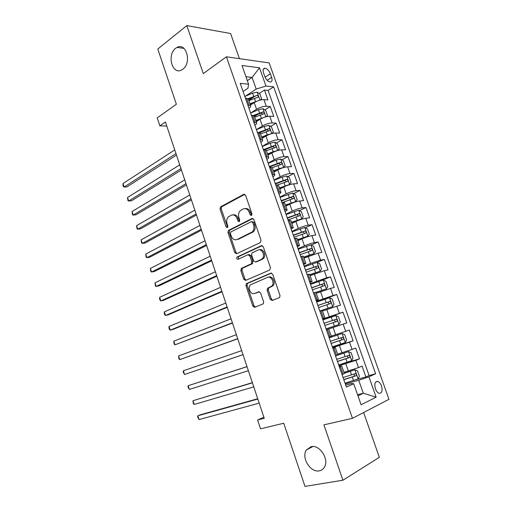 <?xml version="1.0" encoding="UTF-8"?>
<svg xmlns="http://www.w3.org/2000/svg" width="512" height="512" viewBox="0 0 512 512"><rect width="100%" height="100%" fill="white"/><g stroke="black" fill="none" stroke-linecap="round" stroke-linejoin="round"><path stroke-width="0.77" d="M251.43 215.488L251.949 213.798L245.619 195.373L243.706 194.355L220.512 206.886L220.045 209.094L226.086 226.976L227.546 227.584L227.846 226.08L227.059 223.75C226.259 220.896 226.733 218.573 228.486 216.781L231.155 215.264C233.734 214.298 235.718 215.411 237.101 218.598L237.907 220.954L239.219 221.69L239.712 220.032L238.912 217.67C238.099 214.79 238.586 212.435 240.371 210.598L243.149 209.011C245.811 208.013 247.846 209.133 249.261 212.358L250.08 214.746L251.43 215.488M311.078 446.682L306.374 449.997C300.998 457.498 310.445 472.922 319.296 470.842C321.466 470.426 323.149 469.235 324.346 467.264C329.555 459.482 319.629 444.269 311.078 446.682M175.661 48.288C166.573 54.803 172.358 75.488 181.747 69.914L182.784 69.248C191.942 63.091 186.451 42.118 177.088 47.386L175.661 48.288M381.478 385.894C380.557 383.475 379.334 381.984 377.811 381.414C374.982 381.382 374.189 383.853 375.43 388.826C376.346 391.238 377.562 392.73 379.072 393.306C381.933 393.338 382.733 390.867 381.478 385.894M270.208 299.251L272.186 300.486L279.187 297.734L279.686 297.376L279.974 295.392L272.742 274.336L270.752 273.146L246.266 283.699L245.946 285.702L252.845 306.118L254.746 307.334L263.334 303.814L263.616 301.856L260.602 292.992L258.669 291.789L254.65 293.434C250.912 295.232 247.277 287.872 250.419 284.896L267.379 277.421C271.187 275.514 275.027 282.854 271.853 286.01L267.462 288.32L267.155 290.323L270.208 299.251L271.354 298.963L272.749 300.262M239.424 58.662L230.592 33.51L186.816 25.6L157.779 49.018L176.371 104.262L157.222 117.875L159.866 125.843L165.421 121.971L264.243 418.285L257.594 419.974L260.538 428.838L283.731 423.232L304.992 486.4L342.931 480.224L379.354 457.331L363.622 412.506M186.816 25.6L203.29 73.581L226.4 56.8L352.467 418.317L323.917 424.851L342.931 480.224M260.275 242.63L261.03 240.237L253.933 219.584L252 218.515L228.41 230.451L227.987 232.595L234.758 252.627L236.614 253.734L260.275 242.63M263.296 246.829L270.458 267.68L269.683 270.048L245.638 280.41L243.763 279.245L240.826 270.573L241.536 268.282L251.424 263.757L251.776 261.69L249.798 255.878L247.891 254.752L238.048 259.29C236.781 259.187 236.435 258.445 237.011 257.056L261.331 245.702L263.296 246.829M356.512 379.52L365.901 376.986L362.048 366.093L358.483 367.616L355.91 360.32L338.944 365.734M340.122 364.506L359.488 358.848L355.661 348.026L352.064 349.414L349.51 342.17L332.634 347.686M332.499 347.302L353.114 340.832L349.312 330.074L345.683 331.334L343.142 324.134L328.768 328.947M343.142 324.134L346.784 322.925L343.002 312.23L322.72 319.315M322.624 319.046L339.347 313.37L336.819 306.214L340.493 305.126L336.736 294.502L316.653 301.965M316.416 301.293L333.043 295.514L330.534 288.403L334.24 287.443L330.509 276.89L320.384 280.87M310.253 283.648L326.784 277.766L324.294 270.701L328.026 269.869L324.32 259.379L317.005 262.419M304.122 266.112L310.605 263.398L320.563 260.134L318.086 253.114L321.85 252.403L318.163 241.978L311.162 245.05M251.085 264.013L251.821 263.68M261.203 259.475L261.645 259.277M298.029 248.685L304.448 245.85C308.173 244.275 311.482 243.2 314.381 242.611L311.917 235.635L315.712 235.046L312.051 224.685L305.299 227.802M291.974 231.366L298.33 228.41C302.022 226.778 305.325 225.709 308.237 225.197L305.792 218.266L309.613 217.792L305.971 207.494L299.462 210.656M285.958 214.15L292.25 211.078C295.904 209.389 299.2 208.333 302.131 207.891L299.699 200.998L303.552 200.646L299.936 190.413L293.638 193.613M279.974 197.043L286.202 193.85C289.83 192.109 293.114 191.059 296.058 190.694L293.645 183.84L297.53 183.61L293.933 173.434L287.834 176.672M274.035 180.038L280.198 176.73C283.789 174.938 287.066 173.894 290.029 173.6L287.629 166.79L291.539 166.669L287.962 156.557L282.054 159.84M268.128 163.136L274.227 159.718C277.786 157.869 281.056 156.832 284.032 156.608L281.645 149.843L285.587 149.837L282.035 139.782L276.301 143.104M265.926 156.845L268.698 157.331L266.272 150.406L264.902 149.709M262.253 146.342L268.294 142.803C271.821 140.902 275.085 139.872 278.074 139.725L275.706 132.998L279.674 133.101L276.141 123.11L270.573 126.47M259.981 132.864L261.459 131.974M256.416 129.645L262.394 125.997C265.894 124.045 269.146 123.021 272.154 122.938L269.798 116.256L273.792 116.474L270.278 106.541L266.266 106.259C263.245 106.272 260 107.283 256.531 109.293L250.688 113.005M254.406 116.506L257.651 114.47M264.864 109.939L270.278 106.541M358.483 367.616L343.942 372.294M352.064 349.414L337.594 354.15M345.683 331.334L331.283 336.128M336.819 306.214L322.515 311.078M330.534 288.403L316.301 293.325M324.294 270.701L310.125 275.68M318.086 253.114L303.987 258.144M311.917 235.635C309.018 236.192 305.709 237.267 301.997 238.861L297.888 240.717M305.792 218.266C302.867 218.746 299.571 219.814 295.891 221.466L291.821 223.392M299.699 200.998C296.762 201.408 293.472 202.464 289.824 204.173L285.798 206.182M293.645 183.84C290.694 184.179 287.411 185.229 283.795 186.989L279.808 189.075M287.629 166.79C284.659 167.053 281.382 168.096 277.805 169.914L273.856 172.07M281.645 149.843C278.662 150.035 275.398 151.066 271.846 152.941L267.942 155.168M275.706 132.998C272.704 133.12 269.446 134.144 265.933 136.07L262.061 138.374M269.798 116.256C266.784 116.307 263.533 117.325 260.045 119.302L256.218 121.677M263.539 72.896L264.826 76.525C266.189 79.744 267.968 81.581 270.17 82.035C272.013 81.869 272.493 80.301 271.616 77.338L270.336 73.747C268.973 70.522 267.181 68.678 264.96 68.23C263.149 68.403 262.675 69.958 263.539 72.896M226.4 56.8L269.165 62.925L388.979 399.309L352.467 418.317M365.901 376.986L369.101 375.533L375.629 373.766L273.645 86.842L265.965 86.042L256.192 89.069L245.248 96.288M375.629 373.766L368.922 376.813L376.134 397.184L361.094 404.742L353.715 383.731L346.4 387.059L240.237 83.36L248.582 84.23L242.003 65.478L259.507 67.808L265.965 86.042M369.101 375.533L268.115 90.426L264.454 90.067L267.949 99.942L263.923 99.616C260.896 99.603 257.658 100.608 254.202 102.637L250.406 105.082M248.966 108.32C250.31 107.309 250.874 106.477 250.662 105.811L247.782 104.947M250.662 105.811L248.282 99.008L245.395 98.106M342.054 374.637L344.358 373.491L341.741 366.016L339.424 367.104M335.482 355.834L337.83 354.835L335.232 347.411L332.864 348.346M328.954 337.158L331.341 336.301L328.762 328.922L326.355 329.715M322.47 318.598L324.896 317.888L322.534 318.784M324.896 317.888L322.33 310.554L319.885 311.206M316.019 300.16L318.49 299.59L316.186 300.634M318.49 299.59L315.942 292.301L313.453 292.819M309.619 281.843L312.128 281.408L309.882 282.592M312.128 281.408L309.594 274.17L307.066 274.547M303.258 263.642L305.805 263.341L303.616 264.672M305.805 263.341L303.29 256.147L300.723 256.39M296.934 245.555L299.52 245.395L297.389 246.861M299.52 245.395L297.018 238.246L294.419 238.355M290.656 227.584L293.28 227.558L291.206 229.158M293.28 227.558L290.79 220.454L288.154 220.429M284.41 209.734L287.078 209.837C287.181 210.202 286.509 210.778 285.056 211.571M287.078 209.837L284.608 202.778L281.926 202.624M278.208 191.994L280.909 192.224C281.037 192.64 280.384 193.267 278.944 194.093M280.909 192.224L278.458 185.21L275.744 184.928M272.051 174.362L274.784 174.726C274.931 175.194 274.291 175.859 272.877 176.723M274.784 174.726L272.346 167.757L269.594 167.341M267.078 156.832L264.646 149.869L263.488 149.869M259.84 139.437L262.65 140.051C262.829 140.621 262.227 141.376 260.845 142.31M262.65 140.051L260.243 133.171L257.414 132.506M253.792 122.138L256.64 122.874C256.832 123.494 256.25 124.288 254.886 125.261M256.64 122.874L254.246 116.038L251.386 115.251M272.154 122.938L276.141 123.11M278.074 139.725L282.035 139.782M284.032 156.608L287.962 156.557M290.029 173.6L293.933 173.434M296.058 190.694L299.936 190.413M302.131 207.891L305.971 207.494M308.237 225.197L312.051 224.685M314.381 242.611L318.163 241.978M320.563 260.134L324.32 259.379M326.784 277.766L330.509 276.89M333.043 295.514L336.736 294.502M339.347 313.37L343.002 312.23M353.114 340.832L349.51 342.17M359.488 358.848L355.91 360.32M357.568 394.701L363.296 393.248L358.733 380.282L345.293 383.898M256.192 89.069L252.096 77.434L245.946 76.723M247.328 80.659L252.096 77.434L259.507 67.808M243.085 91.507L247.942 88.262L248.582 84.23M263.878 417.19L257.594 419.974M159.866 125.843L166.79 126.067M357.958 395.821L363.296 393.248L376.134 397.184M345.715 385.107L351.488 383.558L353.715 383.731M248.742 100.32L253.568 97.171M259.187 93.504L264.454 90.067M268.115 90.426L273.645 86.842M268.698 157.331C268.858 157.85 268.243 158.56 266.842 159.462M332.768 348.077L335.232 347.411M339.226 366.534L341.741 366.016M358.733 380.282L368.922 376.813M251.712 215.264L250.445 212.237C249.274 209.408 247.488 208.192 245.088 208.602M233.011 214.874C235.366 214.438 237.126 215.642 238.291 218.47L239.52 221.44M244.768 194.336L221.709 206.778L221.242 208.979L227.68 227.437M252.979 218.483L229.6 230.298L229.178 232.435L235.942 252.435L236.954 253.568M252.723 222.438L251.366 221.69L230.867 231.942L230.381 233.574L231.213 236.038C232.57 239.213 234.541 240.358 237.139 239.488L252.262 231.904C253.946 230.067 254.387 227.757 253.587 224.966L252.723 222.438L253.901 222.298L251.917 221.626M236.691 239.667L237.139 239.488M253.901 222.298L254.765 224.819C255.565 227.61 255.123 229.914 253.44 231.744L238.323 239.315M248.467 254.65L249.069 254.547L250.97 255.674L252.947 261.472L252.218 263.802L242.355 268.307L242.003 270.342L244.928 279.002L246.086 280.211M262.202 245.651L238.419 256.698L238.541 259.066M261.165 259.482L262.214 258.739C265.581 255.635 261.805 248.032 257.952 250.106L252.019 252.934L251.648 255.027L253.632 260.851L255.558 261.997L263.379 258.528C266.643 255.526 263.181 248.109 259.341 249.824M256.192 261.882L255.558 261.997M262.33 259.27L256.723 261.779M268.538 277.171C272.339 275.27 276.179 282.592 273.005 285.741L268.621 288.051L268.307 290.048L271.354 298.963M259.322 291.725L255.814 293.165M271.494 273.082L247.437 283.443L247.11 285.446L254.003 305.818L255.341 307.104M260.416 100.019L261.638 98.918L259.898 93.978L257.088 92.122L252.582 93.133L244.819 96.474M258.957 100.435L249.952 103.782M253.478 103.104L250.208 104.499M174.739 149.907L123.021 183.539L124.141 187.027L126.957 186.88L176.474 155.104M248.851 100.634L257.907 97.28C258.726 96.544 258.49 95.878 257.19 95.296L248.064 98.694M248.416 99.379L257.19 95.296M123.021 183.539L123.027 185.306L123.475 186.694L124.141 187.027L175.981 153.632M266.112 116.755L267.475 115.462L265.722 110.49L262.918 108.685L258.413 109.728L250.611 113.037M265.165 117.03L255.776 120.41M259.68 119.526L256.006 121.069M179.725 164.845L127.52 197.51L128.653 201.011L131.456 200.813L181.427 169.965M254.662 117.242L263.738 113.894C264.576 113.152 264.339 112.486 263.04 111.898L253.466 115.456M254.189 115.93L261.139 113.082L262.496 113.946M263.04 111.898L261.139 113.082L263.04 111.898M127.52 197.51L127.968 200.64L128.653 201.011L180.973 168.595M271.859 133.6L273.338 132.109L271.578 127.104L268.787 125.35L264.282 126.432L256.435 129.696M271.398 133.734L267.226 134.822L261.626 137.133M265.997 136.032L261.843 137.747M184.73 179.866L132.045 211.546L133.178 215.072L135.974 214.816L186.413 184.896M260.512 133.946L269.619 130.611C270.451 129.869 270.227 129.197 268.947 128.595L258.374 132.531M259.68 132.71L267.046 129.741L268.365 130.643M132.045 211.546L132.48 214.65L133.178 215.072L185.99 183.635M277.645 150.547L279.245 148.858L277.466 143.821L274.688 142.118L270.182 143.232L262.298 146.464M277.658 150.541L273.146 151.674L267.52 153.958M272.563 152.55L267.712 154.522M189.766 194.97L136.589 225.658L137.728 229.197L140.512 228.89L191.418 199.917M266.394 150.752L275.539 147.43C276.358 146.682 276.141 146.003 274.886 145.402L263.411 149.658M264.518 149.869L272.973 146.509L274.272 147.443M136.589 225.658L137.018 228.736L137.728 229.197L191.034 198.758M283.226 167.674L285.178 165.702L283.392 160.64L280.627 158.989L276.115 160.141L268.192 163.328M279.923 168.89L273.619 171.398M283.616 167.462L279.098 168.634L273.44 170.886M194.835 210.15L141.158 239.84L142.304 243.398L145.082 243.034L196.454 215.014M272.301 167.667L281.498 164.352C282.31 163.597 282.099 162.918 280.864 162.31L269.318 166.547M269.498 167.072L278.822 163.398L280.211 164.352M141.158 239.84L141.574 242.893L142.304 243.398L196.102 213.965M288.691 184.966L291.155 182.656L289.357 177.562L286.605 175.962L282.093 177.146L274.125 180.301M287.002 185.568L279.565 188.378M289.606 184.486L279.405 187.923M199.923 225.421L145.754 254.093L146.906 257.67L149.664 257.254L201.517 230.195M277.773 184.87L287.488 181.382C288.294 180.621 288.09 179.936 286.88 179.315L275.258 183.533M275.418 184.006L284.794 180.378L286.189 181.357M145.754 254.093L146.157 257.114L146.906 257.67L201.203 229.254M293.958 202.458L295.642 201.619L297.165 199.712L295.36 194.586L292.621 193.037L280.09 197.376M293.754 202.528L285.542 205.459M295.642 201.619L285.402 205.056M205.043 240.774L150.368 268.416L151.526 272.013L154.278 271.539L206.605 245.459M282.182 202.598L293.517 198.509C294.317 197.747 294.118 197.056 292.928 196.435L281.229 200.627M281.376 201.05L290.797 197.459L292.205 198.477M150.368 268.416L150.765 271.418L151.526 272.013L206.33 244.627M291.565 222.65L301.709 218.854L303.213 216.87L301.395 211.712L298.669 210.221L286.099 214.554M301.709 218.854L291.443 222.304M210.195 256.211L155.008 282.816L156.166 286.432L158.912 285.901L211.725 260.8M287.968 219.898L299.578 215.744C300.371 214.982 300.186 214.285 299.014 213.658L287.245 217.83M287.373 218.195L296.838 214.643L298.253 215.699M155.008 282.816L155.392 285.786L156.166 286.432L211.482 260.083M297.613 239.949L307.814 236.198L309.299 234.138L307.469 228.947L304.755 227.514L292.141 231.84M307.814 236.198L297.51 239.654M215.366 271.731L159.667 297.293L160.838 300.922L163.571 300.333L216.87 276.23M294.022 237.216L305.683 233.088C306.47 232.32 306.285 231.616 305.139 230.982L293.293 235.136M293.402 235.443L302.912 231.936L304.339 233.03M159.667 297.293L159.578 298.784L160.045 300.23L160.838 300.922L216.666 275.622M303.706 257.35L313.958 253.645L315.424 251.514L313.581 246.285L310.88 244.909L298.221 249.229M313.958 253.645L303.622 257.114M220.576 287.334L164.352 311.84L165.53 315.488L168.25 314.842L222.042 291.744M300.115 254.643L311.827 250.541C312.602 249.766 312.429 249.062 311.296 248.422L299.379 252.55M299.469 252.8L309.03 249.338L310.458 250.477M164.352 311.84L164.25 313.293L164.723 314.746L165.53 315.488L221.882 291.251M309.837 274.861L320.141 271.206L321.587 268.992L319.731 263.738L317.043 262.413L304.339 266.733M320.141 271.206L309.773 274.682M225.805 303.027L169.069 326.458L170.246 330.125L172.954 329.427L227.245 307.347M306.24 272.179L318.003 268.102C318.771 267.322 318.605 266.611 317.498 265.965L305.504 270.067M305.574 270.266L315.181 266.842L316.621 268.038M169.069 326.458L168.947 327.878L169.421 329.344L170.246 330.125L227.123 306.97M316.006 292.48L326.362 288.877L327.789 286.579L325.92 281.293L323.245 280.026L310.496 284.346M326.362 288.877L315.962 292.358M231.072 318.81L173.798 341.158L174.989 344.838L232.48 323.034M312.41 289.824L324.224 285.773C324.986 284.986 324.819 284.269 323.731 283.622L311.667 287.699M311.718 287.84L321.376 284.461L322.816 285.715M173.798 341.158L174.144 344.006L174.989 344.838L232.39 322.771M319.821 311.034L332.621 306.656L334.022 304.282L332.147 298.963L329.485 297.754L316.685 302.061M332.621 306.656L319.802 310.963M236.365 334.682L178.56 355.93L179.757 359.635L237.741 338.803M318.618 307.578L330.477 303.552C331.232 302.765 331.078 302.042 330.01 301.382L317.869 305.446M317.901 305.523L327.61 302.189L329.043 303.52M178.56 355.93L178.893 358.752L179.757 359.635L237.69 338.662M338.918 324.544L326.054 328.851L338.918 324.544L340.301 322.093L338.413 316.736L335.763 315.584L322.918 319.898M241.683 350.637L183.347 370.778L184.544 374.502L243.027 354.669M324.864 325.446L336.774 321.446C337.523 320.653 337.37 319.923 336.32 319.264L324.109 323.296M324.115 323.322L333.875 320.032L334.278 319.968L335.302 321.478M183.347 370.778L183.187 372.09L184.544 374.502L243.021 354.637M332.346 346.854L345.261 342.554L346.618 340.019L344.723 334.63L342.086 333.536L329.197 337.843M342.086 333.536L329.184 337.818M247.014 366.618L188.154 385.702L189.357 389.446L248.378 370.707M331.149 343.424L343.11 339.456C343.853 338.65 343.706 337.92 342.675 337.254L330.387 341.261M342.675 337.254L340.614 337.914C341.805 338.554 341.914 339.296 340.947 340.141L331.13 343.386M247.034 366.682L188.154 385.702L187.981 386.976L189.357 389.446M338.675 364.966L351.635 360.672L352.979 358.054L351.066 352.627L348.442 351.597L335.507 355.898M348.442 351.597L335.853 355.693M252.358 382.637L192.986 400.71L194.202 404.474L253.766 386.867M337.472 361.517L349.491 357.574C350.221 356.768 350.08 356.026 349.069 355.36L336.71 359.341M347.046 355.981C348.166 356.666 348.256 357.408 347.302 358.221L337.434 361.414M252.416 382.822L192.986 400.71L193.286 403.443L194.202 404.474M345.05 383.2L358.054 378.906L359.373 376.205L357.453 370.746L354.842 369.773L344.294 373.299M354.842 369.773L344.243 373.152M257.728 398.739L200.486 414.746L197.85 415.789L199.066 419.571L259.187 403.117M343.834 379.725L355.904 375.808C356.627 374.995 356.493 374.253 355.501 373.574L343.072 377.536M353.568 374.182C354.573 374.938 354.618 375.68 353.696 376.416L343.776 379.565M257.83 399.046L197.85 415.789L197.651 416.986L199.066 419.571M348.378 371.04L345.811 363.738M341.978 352.819L339.437 345.562M335.629 334.707L333.094 327.494M329.312 316.71L326.797 309.542M323.04 298.829L320.538 291.706M316.8 281.062L314.317 273.984M310.605 263.398L308.141 256.365M304.448 245.85L301.997 238.861M298.33 228.41L295.891 221.466M292.25 211.078L289.824 204.173M286.202 193.85L283.795 186.989M280.198 176.73L277.805 169.914M274.227 159.718L271.846 152.941M268.294 142.803L265.933 136.07M262.394 125.997L260.045 119.302M256.531 109.293L254.202 102.637M248.966 105.03L246.573 98.202M343.104 374.189L340.474 366.669M336.544 355.424L333.926 347.955M330.022 336.781L327.424 329.363M323.546 318.266L320.966 310.886M317.107 299.866L314.547 292.538M310.714 281.581L308.166 274.298M304.358 263.418L301.83 256.179M298.048 245.37L295.533 238.182M291.776 227.43L289.28 220.294M285.542 209.613L283.059 202.515M279.347 191.91L276.883 184.858M273.197 174.31L270.746 167.309M261.005 139.456L258.586 132.538M254.963 122.189L252.557 115.315M266.266 106.259L263.923 99.616M265.114 77.235L270.336 73.747M267.149 80.294L271.616 77.338M250.445 212.237L249.261 212.358M239.091 220.819L237.907 220.954M238.291 218.47L237.101 218.598M227.283 226.829L226.086 226.976M221.242 208.979L220.045 209.094M221.914 206.643L220.717 206.746M244.653 194.285L243.706 194.355M251.264 214.618L250.08 214.746M235.942 252.435L234.758 252.627M229.178 232.435L227.987 232.595M229.862 230.118L228.672 230.266M252.806 218.426L252 218.515M252.41 232.467L251.232 232.627M254.765 224.819L253.587 224.966M244.928 279.002L243.763 279.245M242.003 270.342L240.826 270.573M242.707 268.058L241.536 268.282M252.218 263.802L251.046 264.019M252.947 261.472L251.776 261.69M250.97 255.674L249.798 255.878M238.419 256.698L237.242 256.902M261.965 245.6L261.331 245.702M268.307 290.048L267.155 290.323M269.069 287.731L267.917 288M271.776 286.624L270.624 286.886M259.014 291.706L258.669 291.789M254.003 305.818L252.845 306.118M247.11 285.446L245.946 285.702M247.827 283.174L246.656 283.424M271.206 273.056L270.752 273.146M259.962 100.134L257.158 92.166M253.69 96.275L252.582 93.133M255.494 101.421L254.387 98.266M265.843 116.832L262.989 108.73M259.526 112.896L258.413 109.728M261.344 118.067L260.23 114.899M271.757 133.632L268.858 125.395M265.395 129.619L264.282 126.432M267.226 134.822L266.106 131.629M267.002 129.754L268.915 128.602M277.696 150.496L274.758 142.163M271.302 146.438L270.182 143.232M273.146 151.674L272.013 148.461M272.896 146.528L274.829 145.408M283.654 167.418L280.698 159.027M277.248 163.36L276.115 160.141M279.098 168.634L277.965 165.402M278.822 163.398L280.781 162.317M289.645 184.442L286.675 176M283.232 180.39L282.093 177.146M285.088 185.69L283.949 182.445M284.794 180.378L286.765 179.328M295.68 201.568L292.691 193.075M289.248 197.523L288.102 194.266M291.117 202.861L289.971 199.59M290.797 197.459L292.787 196.448M301.747 218.803L298.739 210.259M295.302 214.765L294.15 211.482M297.184 220.134L296.032 216.845M296.838 214.643L298.848 213.67M307.853 236.141L304.826 227.546M301.395 232.115L300.23 228.806M303.29 237.51L302.125 234.202M302.912 231.936L304.947 231.002M313.997 253.594L310.95 244.941M307.52 249.568L306.355 246.246M309.434 255.002L308.262 251.667M309.03 249.338L311.085 248.442M320.179 271.149L317.114 262.445M313.69 267.13L312.518 263.789M315.61 272.602L314.432 269.248M315.181 266.842L317.261 265.99M326.394 288.819L323.315 280.058M319.898 284.806L318.714 281.44M321.83 290.31L320.646 286.938M321.376 284.461L323.475 283.648M332.653 306.592L329.555 297.779M326.144 302.592L324.954 299.206M328.09 308.128L326.893 304.736M327.61 302.189L329.728 301.414M338.957 324.486L335.834 315.616M332.429 320.486L331.232 317.082M334.387 326.061L333.184 322.643M333.875 320.032L336.019 319.296M345.293 342.49L342.15 333.562M338.752 338.496L337.549 335.066M340.723 344.102L339.514 340.666M340.947 340.141L343.11 339.456M351.674 360.602L348.512 351.622M345.12 356.621L343.904 353.171M347.098 362.266L345.888 358.803M347.302 358.221L349.491 357.574M358.093 378.835L354.906 369.798M351.526 374.861L350.304 371.386M353.517 380.544L352.294 377.062M353.696 376.416L355.904 375.808M312.883 446.522L306.374 449.997M375.763 381.952L377.811 381.414M263.29 69.363L264.96 68.23M183.994 48.397L177.088 47.386M221.709 206.778L220.512 206.886M229.6 230.298L228.41 230.451M253.44 231.744L252.262 231.904M242.355 268.307L241.178 268.531M252.589 263.539L251.424 263.757M238.189 256.858L237.011 257.056M263.379 258.528L262.214 258.739M268.621 288.051L267.462 288.32M273.005 285.741L271.853 286.01M247.437 283.443L246.266 283.699M267.046 129.741L268.947 128.595M272.973 146.509L274.886 145.402M278.938 163.373L280.864 162.31M284.941 180.346L286.88 179.315M290.976 197.421L292.928 196.435M297.056 214.598L299.014 213.658M303.162 231.885L305.139 230.982M309.312 249.286L311.296 248.422M315.494 266.79L317.498 265.965M321.722 284.403L323.731 283.622M327.981 302.131L330.01 301.382M334.278 319.968L336.32 319.264M347.501 355.827L349.069 355.36M354.483 373.856L355.501 373.574"/></g></svg>
